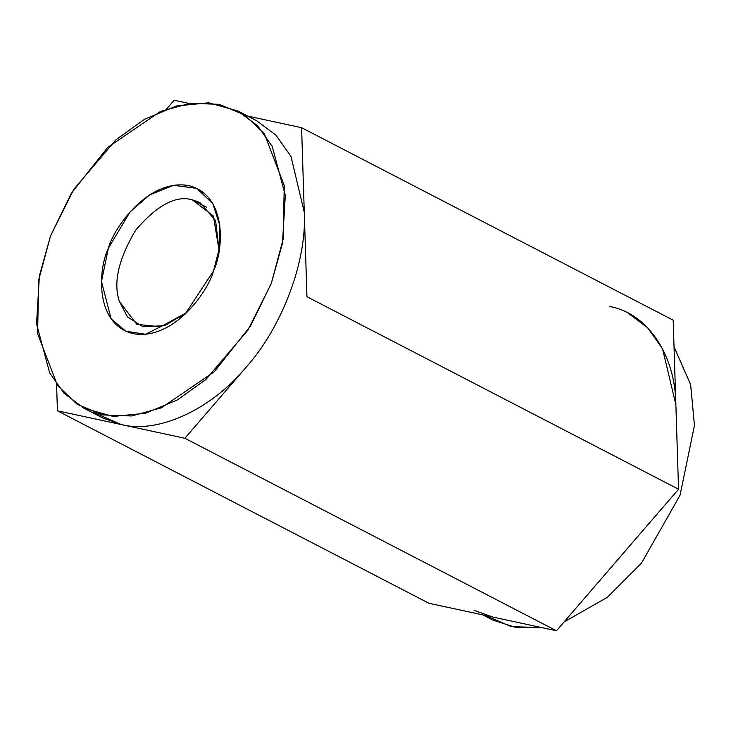 <?xml version="1.0" encoding="UTF-8"?>
<svg xmlns="http://www.w3.org/2000/svg" width="731" height="731" viewBox="0 0 731 731"><rect width="100%" height="100%" fill="white"/><g stroke="black" fill="none" stroke-linecap="round" stroke-linejoin="round"><path stroke-width="1.1" d="M50.567 235.83L38.633 280.265L37.619 333.765L57.493 385.447L77.184 404.28L102.559 414.906L131.525 415.985L161.359 407.834L214.201 371.832L250.532 325.944L271.292 283.418L283.217 238.982L284.24 185.482L264.366 133.8L244.666 114.968L219.3 104.341L190.334 103.263L160.491 111.414L107.658 147.415L71.318 193.304L50.567 235.83L73.868 189.219L115.991 139.731L144.555 119.272L176.418 105.977L208.71 102.788L237.913 111.002L257.723 125.924L272.215 146.392L285.3 195.369L282.458 243.386L271.292 283.418L247.992 330.028L205.859 379.517L177.295 399.976L145.442 413.271L113.15 416.46L83.937 408.245L64.127 393.324L49.644 372.856L36.55 323.879L39.392 275.852L50.567 235.83M213.516 270.963C207.494 293.058 172.415 341.002 133.115 333.619C94.573 324.217 98.091 269.474 108.334 248.284C114.365 226.19 149.435 178.245 188.744 185.628C227.286 195.031 223.768 249.774 213.516 270.963L219.528 247.59L219.839 225.477L212.849 203.657L196.694 188.342L173.631 185.299L149.627 194.866L129.981 212.008L108.334 248.284L101.481 281.444L111.139 318.89L125.814 331.207L145.533 334.286L184.897 314.431L213.516 270.963M174.161 100.229L189.027 103.427L174.161 100.229L166.531 109.065L174.161 100.229M628.103 313.133L647.529 327.652L662.569 348.861L675.873 404.709L678.551 489.222L556.465 630.771L429.024 603.303L57.42 410.804L121.136 424.537C157.713 434.077 210.967 409.725 245.899 367.492C210.967 409.725 157.713 434.077 121.136 424.537L184.861 438.271L57.42 410.804L429.024 603.303L556.465 630.771L184.861 438.271L245.899 367.492C282.148 327.205 307.057 260.921 304.27 212.209C307.057 260.921 282.148 327.205 245.899 367.492L184.861 438.271L556.465 630.771L678.551 489.222L306.947 296.722L304.27 212.209L290.965 156.352L275.925 135.153L256.499 120.633L275.916 135.144L290.965 156.343L304.27 212.209L301.592 127.697L247.727 116.083L301.592 127.697L673.196 320.196L301.592 127.697L306.947 296.722L678.551 489.222L673.196 320.196L675.873 404.709C675.545 354.882 647.2 312.941 609.48 306.463M57.42 410.804L56.579 384.195L57.42 410.804M674.037 346.805L690.64 384.607L694.45 425.469L680.058 495.17L641.443 563.181L607.297 597.346L564.085 621.935L607.297 597.346L641.443 563.181L680.058 495.17L694.45 425.469L690.64 384.607L674.037 346.805M482.889 614.917L492.703 619.998L515.922 627.509L541.598 627.573L511.325 626.659L484.964 615.365M206.544 207.22L192.28 199.828C175.924 195.095 157.074 205.192 135.728 230.11C118.431 259.176 113.013 282.998 119.464 301.583L136.807 324.381L160.738 326.757L186.999 312.411L164.713 325.642L143.029 326.775L127.477 316.925L119.464 301.583C113.013 282.998 118.431 259.176 135.728 230.11C157.074 205.192 175.924 195.095 192.28 199.828L206.544 207.22M219.09 250.468L215.608 220.616L199.91 202.56L192.28 199.828L213.406 216.02L219.09 250.468M492.74 617.037L474.117 610.367M83.937 408.245L102.514 417.867L121.136 424.537L93.568 412.394M256.499 120.633L237.913 111.002"/></g></svg>
